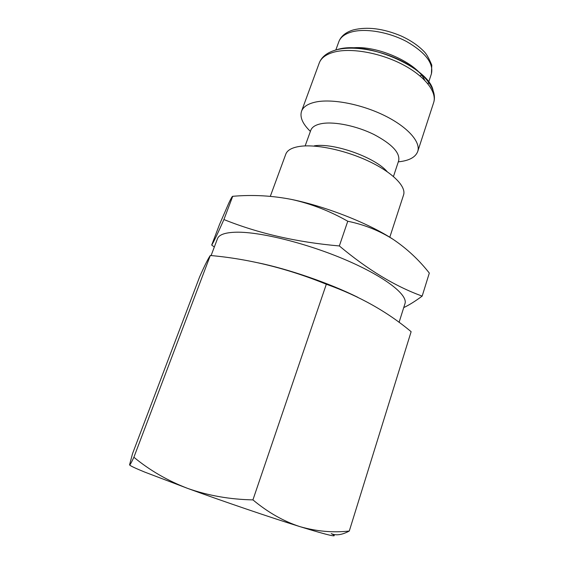 <?xml version="1.0" encoding="UTF-8"?>
<svg xmlns="http://www.w3.org/2000/svg" width="564" height="564" viewBox="0 0 564 564"><rect width="100%" height="100%" fill="white"/><g stroke="black" fill="none" stroke-linecap="round" stroke-linejoin="round"><path stroke-width="0.85" d="M211.084 255.577L217.478 238.685C219.001 234.617 225.332 232.453 236.464 232.199C260.399 231.712 307.697 243.493 346.451 260.223C385.297 276.938 408.11 294.972 404.98 303.615L399.072 322.375M291.912 199.508C326.81 206.762 368.912 223.45 393.171 239.376C379.438 230.69 364.295 224.648 347.762 221.243C329.961 211.098 311.349 203.851 291.912 199.508C272.285 195.645 252.552 194.573 232.713 196.307L223.915 219.544C258.34 233.411 296.812 242.217 339.345 245.953C367.636 269.677 395.244 286.392 422.168 296.1C415.351 301.169 409.196 305.004 403.718 307.613M257.875 262.775C288.627 269.106 329.587 283.255 357.823 297.306M349.292 531.02L411.128 331.695C387.242 311.68 358.972 295.853 326.323 284.228C287.584 268.478 248.907 258.904 210.302 255.492C208.229 258.404 204.676 265.524 199.628 276.861L132.519 453.703L129.565 464.828C129.776 465.49 131.215 462.959 133.887 457.249C149.756 470.362 167.755 480.775 187.89 488.487C208.313 495.636 229.992 499.429 252.926 499.887C267.935 512.394 283.614 521.312 299.949 526.642C316.637 531.408 333.084 532.867 349.292 531.02C342.052 534.947 336.038 535.814 331.244 533.607C340.071 538.084 329.644 535.765 299.949 526.642C270.875 517.597 224.028 501.671 187.89 488.487L144.779 472.11C135.261 468.212 130.206 465.829 129.621 464.955M351.767 47.961C376.618 44.732 417.593 63.069 424.65 80.18M310.39 131.405C302.642 123.925 299.688 117.213 301.528 111.27C303.263 106.659 308.219 103.529 316.404 101.887C333.028 98.665 362.215 104.432 385.078 115.846C407.998 127.238 420.927 142.177 417.72 151.505C415.492 157.314 409.02 160.761 398.304 161.847M305.138 145.921L310.792 130.298C312.089 126.844 315.932 124.581 322.326 123.502C334.995 121.45 356.822 126.005 373.953 134.486C391.959 144.053 400.2 152.809 398.67 160.733L393.46 176.504M314.31 145.829C333.648 142.6 375.236 157.384 387.2 171.703M270.311 196.321L285.786 154.176C287.316 150.094 292.145 147.479 300.259 146.323C316.749 144.074 346.19 150.426 369.526 161.607C392.918 172.767 406.425 186.712 403.563 194.961L389.787 237.247M232.713 196.307C232.333 196.068 231.021 198.352 228.78 203.146L219.516 224.472L211.697 245.065C213.333 242.696 217.401 234.194 223.915 219.544M422.168 296.1L429.317 273.068C418.946 259.87 406.898 248.639 393.171 239.376M347.762 221.243L339.345 245.953M214.327 247.004L211.697 245.065M210.302 255.492L133.887 457.249M326.323 284.228L252.926 499.887M421.505 75.216L420.039 75.936M338.823 41.736C340.938 36.159 345.774 32.218 353.318 29.92C367.27 26.501 383.139 28.489 400.919 35.877C410.31 40.164 417.931 45.296 423.797 51.275C426.208 53.453 428.866 58.071 431.784 65.121L431.418 73.799C433.73 63.309 425.538 52.6 406.841 41.666C388.984 32.092 365.705 28.08 351.83 31.901C344.865 33.868 340.529 37.146 338.823 41.736L335.82 49.992M337.42 49.498C368.25 39.896 433.956 70.338 433.265 93.018M319.238 63.027C321.628 56.781 327.254 52.41 336.116 49.914C353.409 45.183 381.821 50.33 403.69 62.026C425.538 73.68 437.713 90.254 433.638 102.641C437.227 92.129 424.932 76.119 402.541 64.479C380.199 52.819 351.309 47.686 334.544 51.973C326.288 54.144 321.184 57.831 319.238 63.027L301.528 111.27M417.72 151.505L433.638 102.641M428.055 83.994L431.418 73.799"/></g></svg>
